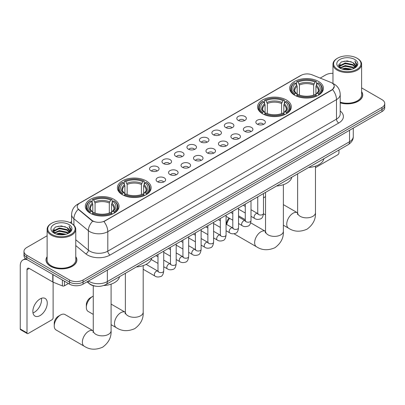 <?xml version="1.0" encoding="UTF-8"?>
<svg xmlns="http://www.w3.org/2000/svg" width="405" height="405" viewBox="0 0 405 405"><rect width="100%" height="100%" fill="white"/><g stroke="black" fill="none" stroke-linecap="round" stroke-linejoin="round"><path stroke-width="0.61" d="M286.386 99.964A16.868 9.74 0 0 0 267.999 97.853A16.868 9.74 0 0 0 257.585 106.849A16.868 9.74 0 0 0 262.526 113.739A16.868 9.74 0 0 0 280.913 115.85A16.868 9.74 0 0 0 291.327 106.849A16.868 9.74 0 0 0 286.386 99.964M146.205 180.893A16.868 9.74 0 0 0 127.818 178.782A16.868 9.74 0 0 0 117.404 187.783A16.868 9.74 0 0 0 122.345 194.668A16.868 9.74 0 0 0 140.732 196.779A16.868 9.74 0 0 0 151.146 187.783A16.868 9.74 0 0 0 146.205 180.893M114.109 199.427A16.868 9.74 0 0 0 95.722 197.316A16.868 9.74 0 0 0 85.308 206.312A16.868 9.74 0 0 0 90.249 213.202A16.868 9.74 0 0 0 108.636 215.313A16.868 9.74 0 0 0 119.05 206.312A16.868 9.74 0 0 0 114.109 199.427M318.482 81.43A16.868 9.74 0 0 0 300.095 79.319A16.868 9.74 0 0 0 289.681 88.32A16.868 9.74 0 0 0 294.622 95.205A16.868 9.74 0 0 0 313.009 97.316A16.868 9.74 0 0 0 323.423 88.32A16.868 9.74 0 0 0 318.482 81.43M238.216 120.366A4.774 2.759 180 0 1 237.269 119.586A4.774 2.759 180 0 1 238.849 116.159A4.774 2.759 180 0 1 244.969 116.468A4.774 2.759 180 0 1 245.916 119.586A4.774 2.759 180 0 1 238.216 120.366M244.387 120.649A2.865 1.655 0 0 0 243.618 119.845A2.865 1.655 0 0 0 240.798 119.424A2.865 1.655 0 0 0 238.798 120.649M225.747 127.565A4.774 2.759 180 0 1 224.8 126.785A4.774 2.759 180 0 1 226.38 123.358A4.774 2.759 180 0 1 232.5 123.667A4.774 2.759 180 0 1 233.447 126.785A4.774 2.759 180 0 1 225.747 127.565M231.918 127.848A2.865 1.655 0 0 0 231.149 127.043A2.865 1.655 0 0 0 228.329 126.623A2.865 1.655 0 0 0 226.329 127.848M213.278 134.764A4.774 2.759 180 0 1 212.331 133.984A4.774 2.759 180 0 1 213.911 130.557A4.774 2.759 180 0 1 220.031 130.866A4.774 2.759 180 0 1 220.978 133.984A4.774 2.759 180 0 1 213.278 134.764M219.449 135.047A2.865 1.655 0 0 0 218.68 134.242A2.865 1.655 0 0 0 215.86 133.822A2.865 1.655 0 0 0 213.86 135.047M200.809 141.963A4.774 2.759 180 0 1 199.862 141.183A4.774 2.759 180 0 1 201.442 137.756A4.774 2.759 180 0 1 207.562 138.065A4.774 2.759 180 0 1 208.509 141.183A4.774 2.759 180 0 1 200.809 141.963M206.98 142.246A2.865 1.655 0 0 0 206.211 141.441A2.865 1.655 0 0 0 203.391 141.026A2.865 1.655 0 0 0 201.391 142.246M188.34 149.161A4.774 2.759 180 0 1 187.394 148.382A4.774 2.759 180 0 1 188.973 144.955A4.774 2.759 180 0 1 195.094 145.263A4.774 2.759 180 0 1 196.04 148.382A4.774 2.759 180 0 1 188.34 149.161M194.511 149.45A2.865 1.655 0 0 0 193.742 148.64A2.865 1.655 0 0 0 190.917 148.225A2.865 1.655 0 0 0 188.922 149.45M175.871 156.36A4.774 2.759 180 0 1 174.925 155.581A4.774 2.759 180 0 1 176.504 152.153A4.774 2.759 180 0 1 182.625 152.462A4.774 2.759 180 0 1 183.571 155.581A4.774 2.759 180 0 1 175.871 156.36M182.042 156.649A2.865 1.655 0 0 0 181.273 155.839A2.865 1.655 0 0 0 178.448 155.424A2.865 1.655 0 0 0 176.453 156.649M163.402 163.559A4.774 2.759 180 0 1 162.456 162.78A4.774 2.759 180 0 1 164.035 159.352A4.774 2.759 180 0 1 170.151 159.661A4.774 2.759 180 0 1 171.102 162.78A4.774 2.759 180 0 1 163.402 163.559M169.573 163.848A2.865 1.655 0 0 0 168.804 163.038A2.865 1.655 0 0 0 165.979 162.623A2.865 1.655 0 0 0 163.984 163.848M150.933 170.758A4.774 2.759 180 0 1 149.982 169.978A4.774 2.759 180 0 1 151.566 166.551A4.774 2.759 180 0 1 157.682 166.86A4.774 2.759 180 0 1 158.633 169.978A4.774 2.759 180 0 1 150.933 170.758M157.105 171.047A2.865 1.655 0 0 0 156.335 170.242A2.865 1.655 0 0 0 153.51 169.822A2.865 1.655 0 0 0 151.51 171.047M257.236 124.148A4.774 2.759 180 0 1 256.289 123.368A4.774 2.759 180 0 1 257.869 119.941A4.774 2.759 180 0 1 263.989 120.25A4.774 2.759 180 0 1 264.936 123.368A4.774 2.759 180 0 1 257.236 124.148M263.407 124.431A2.865 1.655 0 0 0 262.637 123.626A2.865 1.655 0 0 0 259.818 123.206A2.865 1.655 0 0 0 257.818 124.431M244.767 131.347A4.774 2.759 180 0 1 243.82 130.567A4.774 2.759 180 0 1 245.4 127.14A4.774 2.759 180 0 1 251.52 127.448A4.774 2.759 180 0 1 252.467 130.567A4.774 2.759 180 0 1 244.767 131.347M250.938 131.63A2.865 1.655 0 0 0 250.168 130.825A2.865 1.655 0 0 0 247.349 130.405A2.865 1.655 0 0 0 245.349 131.63M232.298 138.545A4.774 2.759 180 0 1 231.351 137.766A4.774 2.759 180 0 1 232.931 134.339A4.774 2.759 180 0 1 239.051 134.647A4.774 2.759 180 0 1 239.998 137.766A4.774 2.759 180 0 1 232.298 138.545M238.469 138.829A2.865 1.655 0 0 0 237.7 138.024A2.865 1.655 0 0 0 234.875 137.604A2.865 1.655 0 0 0 232.88 138.829M219.829 145.744A4.774 2.759 180 0 1 218.882 144.965A4.774 2.759 180 0 1 220.462 141.537A4.774 2.759 180 0 1 226.582 141.846A4.774 2.759 180 0 1 227.529 144.965A4.774 2.759 180 0 1 219.829 145.744M226 146.028A2.865 1.655 0 0 0 225.231 145.223A2.865 1.655 0 0 0 222.406 144.803A2.865 1.655 0 0 0 220.411 146.028M207.36 152.943A4.774 2.759 180 0 1 206.413 152.164A4.774 2.759 180 0 1 207.993 148.736A4.774 2.759 180 0 1 214.113 149.045A4.774 2.759 180 0 1 215.06 152.164A4.774 2.759 180 0 1 207.36 152.943M213.531 153.227A2.865 1.655 0 0 0 212.762 152.422A2.865 1.655 0 0 0 209.937 152.007A2.865 1.655 0 0 0 207.942 153.227M194.891 160.142A4.774 2.759 180 0 1 193.944 159.362A4.774 2.759 180 0 1 195.524 155.935A4.774 2.759 180 0 1 201.639 156.244A4.774 2.759 180 0 1 202.591 159.362A4.774 2.759 180 0 1 194.891 160.142M201.062 160.431A2.865 1.655 0 0 0 200.293 159.621A2.865 1.655 0 0 0 197.468 159.206A2.865 1.655 0 0 0 195.473 160.431M182.422 167.341A4.774 2.759 180 0 1 181.47 166.561A4.774 2.759 180 0 1 183.055 163.134A4.774 2.759 180 0 1 189.17 163.443A4.774 2.759 180 0 1 190.122 166.561A4.774 2.759 180 0 1 182.422 167.341M188.588 167.63A2.865 1.655 0 0 0 187.824 166.819A2.865 1.655 0 0 0 184.999 166.404A2.865 1.655 0 0 0 182.999 167.63M169.948 174.54A4.774 2.759 180 0 1 169.001 173.76A4.774 2.759 180 0 1 170.586 170.333A4.774 2.759 180 0 1 176.702 170.642A4.774 2.759 180 0 1 177.648 173.76A4.774 2.759 180 0 1 169.948 174.54M176.119 174.828A2.865 1.655 0 0 0 175.355 174.023A2.865 1.655 0 0 0 172.53 173.603A2.865 1.655 0 0 0 170.53 174.828M157.479 181.739A4.774 2.759 180 0 1 156.532 180.959A4.774 2.759 180 0 1 158.117 177.532A4.774 2.759 180 0 1 164.233 177.841A4.774 2.759 180 0 1 165.179 180.959A4.774 2.759 180 0 1 157.479 181.739M163.65 182.027A2.865 1.655 0 0 0 162.881 181.222A2.865 1.655 0 0 0 160.061 180.802A2.865 1.655 0 0 0 158.061 182.027M330.612 82.306A8.596 4.961 180 0 1 331.761 82.863A8.596 4.961 180 0 1 334.277 86.371A8.596 4.961 180 0 1 331.761 89.88L104.88 220.867A8.596 4.961 180 0 1 91.763 220.204L78.788 209.506A8.596 4.961 180 0 1 77.233 206.656A8.596 4.961 180 0 1 79.75 203.148L301.072 75.37A8.596 4.961 180 0 1 312.078 74.814L330.612 82.306M95.676 286.188A9.548 5.513 180 0 1 89.632 283.935L87.075 281.824M47.117 256.659A15.436 8.915 0 0 0 46.003 259.985A15.436 8.915 0 0 0 50.524 266.282A15.436 8.915 0 0 0 67.346 268.216A15.436 8.915 0 0 0 76.879 259.985A15.436 8.915 0 0 0 75.765 256.659M334.277 86.371L332.591 89.53L331.761 90.133L103.913 221.56A11.143 6.434 60 0 1 107.806 231.655A12.732 7.351 180 0 1 89.799 231.655A12.732 7.351 180 0 1 88.371 230.673L73.912 218.751A12.732 7.351 180 0 1 71.609 214.534L71.609 223.489M47.117 235.766L26.776 247.506A9.548 5.513 0 0 0 23.981 251.404L23.981 255.565A9.548 5.513 0 0 0 26.776 259.463L69.544 284.153L69.544 282.072A9.548 5.513 0 0 0 83.045 282.072L381.955 109.502A9.548 5.513 0 0 0 384.75 105.604A9.548 5.513 0 0 1 381.955 109.502L83.045 282.072A9.548 5.513 0 0 1 69.544 282.072L26.776 257.383L69.544 282.072L69.544 279.997A9.548 5.513 0 0 0 83.045 279.997L381.955 107.421A9.548 5.513 0 0 0 384.75 103.523A9.548 5.513 0 0 0 381.955 99.625L361.614 87.885M23.981 253.484A9.548 5.513 0 0 0 26.776 257.383A9.548 5.513 0 0 1 23.981 253.484M93.692 221.56L91.763 220.583L78.205 209.294A11.143 7.452 129.5 0 0 73.912 218.751L73.912 225.246M340.215 102.87A15.436 8.915 0 0 0 362.728 94.947A15.436 8.915 0 0 0 361.614 91.621M332.966 73.33A9.548 5.513 0 0 0 325.681 74.935L320.203 78.099M71.609 221.621L69.928 222.593M23.981 251.404A9.548 5.513 0 0 0 26.776 255.302L69.544 279.997M69.544 284.153A9.548 5.513 0 0 0 83.045 284.153L381.955 111.583A9.548 5.513 0 0 0 384.75 107.684L384.75 103.523M315.465 167.645L337.836 154.725A1.59 0.921 120 0 0 338.965 152.776L338.965 149.992M337.613 69.346A13.689 7.903 0 0 0 356.967 69.346A13.689 7.903 0 0 0 356.967 58.173L357.418 58.431A14.322 8.272 0 0 1 361.614 64.279A14.322 8.272 0 0 1 352.77 71.918A14.322 8.272 0 0 1 337.162 70.126A14.322 8.272 0 0 1 332.966 64.279A14.322 8.272 0 0 1 337.162 58.431L337.613 58.173A13.689 7.903 0 0 0 337.613 69.346M340.215 102.141A14.322 8.272 0 0 0 361.614 94.947L361.614 64.279M340.215 102.769A15.279 8.819 0 0 0 362.571 94.947A15.279 8.819 0 0 0 361.614 91.879M341.926 68.977L345.232 68.126L351.93 69.199M342.873 69.26L345.232 68.779L350.948 69.442M339.866 67.913L345.232 65.529L352.917 67.149L354.152 68.177M340.2 68.182L345.232 66.177L352.917 67.802L353.813 68.486M339.425 67.473L339.603 65.747L345.232 62.932L352.917 64.552L355.023 66.941M339.36 67.154L339.603 66.395L345.232 63.58L352.917 65.2L354.871 67.25M353.732 68.551A7.958 4.597 0 0 0 355.251 65.853A7.958 4.597 0 0 0 352.917 62.603L355.246 66.01M354.719 59.469A10.505 6.065 0 0 0 339.886 59.459A10.505 6.065 0 0 0 339.815 68.02A10.505 6.065 0 0 0 339.861 68.05A10.505 6.065 0 0 0 354.765 68.02A10.505 6.065 0 0 0 354.719 59.469M352.917 62.603L347.201 60.897L341.324 61.975L338.6 65.053L340.408 68.339M354.38 68.232L356.921 65.013L356.972 64.436L354.907 60.983L356.208 64.851L353.813 68.511M357.418 58.431L356.967 58.173A13.689 7.903 0 0 0 337.613 58.173M354.907 60.983L356.967 64.567M341.187 62.046L344.787 61.155L351.231 61.737M338.707 66.228L339.881 65.306M342.463 64.208L344.787 63.757L351.003 64.268M342.463 66.805L344.787 66.354L351.003 66.865M342.939 69.28L344.787 68.956L350.943 69.447M338.636 65.969L340.565 64.603M339.663 67.721L340.565 67.2M265.543 196.658A8.915 5.143 120 0 0 264.91 196.987L263.478 197.812L264.91 196.987A8.915 5.143 120 0 0 263.478 198.005M294.319 95.028L294.769 93.823A15.152 8.748 0 0 1 294.769 82.817L295.812 83.42A13.689 7.903 0 0 0 295.812 93.221L296.84 93.803L297.174 95.033M297.174 94.532L297.174 86.305L295.812 83.42M296.571 84.726L296.571 81.78L297.022 81.516A15.152 8.748 0 0 1 316.082 81.516L315.039 82.119A13.689 7.903 0 0 0 298.065 82.119L299.427 85.004L299.427 95.069M313.678 95.069L313.678 85.004L315.039 82.119M308.656 167.488A17.506 10.11 0 0 0 323.929 158.669M296.571 95.904A15.79 9.118 0 0 0 316.533 95.904L316.082 95.119A15.152 8.748 0 0 1 297.022 95.119L296.571 96.172M316.533 96.172L316.533 95.904M294.769 82.817L294.319 83.076A15.79 9.118 0 0 0 290.765 88.842A15.79 9.118 0 0 0 294.319 94.603M316.082 81.516L316.533 81.78L316.533 84.726M297.022 95.119L298.065 94.522A13.689 7.903 0 0 0 315.039 94.522L316.082 95.119M295.812 93.221L294.769 93.823M298.065 82.119L297.022 81.516M296.84 85.192A12.241 7.067 0 0 0 296.84 93.803L296.9 93.844C295.159 92.163 294.45 91.019 294.774 90.416A11.775 6.799 0 0 1 297.174 86.305M318.786 94.603A15.79 9.118 0 0 0 322.339 88.842A15.79 9.118 0 0 0 318.786 83.076L318.33 82.817A15.152 8.748 0 0 1 318.33 93.823L318.786 95.028M318.33 93.823L317.287 93.221A13.689 7.903 0 0 0 317.287 83.42L318.33 82.817M317.287 83.42L315.93 86.305L315.93 94.532L316.259 93.803L317.287 93.221M315.93 86.305A11.775 6.799 0 0 1 318.33 90.416C318.649 91.024 317.94 92.163 316.204 93.844L316.259 93.803A12.241 7.067 0 0 0 316.259 85.192M315.93 95.033L315.93 94.532M226.511 224.37L226.511 223.833A5.731 3.306 -60 0 1 229.038 218.042M229.61 218.376A8.915 5.143 120 0 0 226.714 224.486M262.222 113.557L262.673 112.352A15.152 8.748 0 0 1 262.673 101.351L263.716 101.949A13.689 7.903 0 0 0 263.716 111.75L264.743 112.337L265.078 113.562M265.078 113.061L265.078 104.834L263.716 101.949M264.475 103.255L264.475 100.308L264.926 100.05A15.152 8.748 0 0 1 283.986 100.05L282.943 100.653A13.689 7.903 0 0 0 265.969 100.653L267.33 103.533L267.33 113.597M281.581 113.597L281.581 103.533L282.943 100.653M276.559 186.016A17.506 10.11 0 0 0 291.833 177.198M264.475 114.433A15.79 9.118 0 0 0 284.437 114.433L283.986 113.653A15.152 8.748 0 0 1 264.926 113.653L264.475 114.701M284.437 114.701L284.437 114.433M262.673 101.351L262.222 101.609A15.79 9.118 0 0 0 258.668 107.371A15.79 9.118 0 0 0 262.222 113.132M283.986 100.05L284.437 100.308L284.437 103.255M264.926 113.653L265.969 113.051A13.689 7.903 0 0 0 282.943 113.051L283.986 113.653M263.716 111.75L262.673 112.352M265.969 100.653L264.926 100.05M264.743 103.726A12.241 7.067 0 0 0 264.743 112.337L264.804 112.372C263.063 110.692 262.354 109.547 262.678 108.95A11.775 6.799 0 0 1 265.078 104.834M286.689 113.132A15.79 9.118 0 0 0 290.243 107.371A15.79 9.118 0 0 0 286.689 101.609L286.234 101.351A15.152 8.748 0 0 1 286.234 112.352L286.689 113.557M286.234 112.352L285.191 111.75A13.689 7.903 0 0 0 285.191 101.949L286.234 101.351M285.191 101.949L283.834 104.834L283.834 113.061L284.163 112.337L285.191 111.75M283.834 104.834A11.775 6.799 0 0 1 286.234 108.95C286.553 109.552 285.844 110.697 284.108 112.372L284.163 112.337A12.241 7.067 0 0 0 284.163 103.726M283.834 113.562L283.834 113.061M86.336 307.365L86.336 304.762A5.731 3.306 -60 0 1 90.386 297.746L92.634 296.45A8.915 5.143 120 0 0 86.336 307.365A8.915 5.143 120 0 0 88.179 311.445L93.266 314.381M122.042 194.491L122.497 193.286A15.152 8.748 0 0 1 122.497 182.28L123.535 182.883A13.689 7.903 0 0 0 123.535 192.684L124.568 193.266L124.897 194.496M124.897 193.995L124.897 185.763L123.535 182.883M124.294 184.184L124.294 181.237L124.745 180.979A15.152 8.748 0 0 1 143.805 180.979L142.762 181.582A13.689 7.903 0 0 0 125.788 181.582L127.15 184.467L127.15 194.532M141.401 194.532L141.401 184.467L142.762 181.582M136.379 266.951A17.506 10.11 0 0 0 151.657 258.132M124.294 195.367A15.79 9.118 0 0 0 144.256 195.367L143.805 194.582A15.152 8.748 0 0 1 124.745 194.582L124.294 195.635M144.256 195.635L144.256 195.367M122.497 182.28L122.042 182.539A15.79 9.118 0 0 0 118.488 188.305A15.79 9.118 0 0 0 122.042 194.066M143.805 180.979L144.256 181.237L144.256 184.184M124.745 194.582L125.788 193.98A13.689 7.903 0 0 0 142.762 193.98L143.805 194.582M123.535 192.684L122.497 193.286M125.788 181.582L124.745 180.979M124.568 184.655A12.241 7.067 0 0 0 124.568 193.266L124.624 193.306C122.882 191.626 122.173 190.482 122.497 189.879A11.775 6.799 0 0 1 124.897 185.763M146.509 194.066A15.79 9.118 0 0 0 150.063 188.305A15.79 9.118 0 0 0 146.509 182.539L146.053 182.28A15.152 8.748 0 0 1 146.053 193.286L146.509 194.491M146.053 193.286L145.015 192.684A13.689 7.903 0 0 0 145.015 182.883L146.053 182.28M145.015 182.883L143.653 185.763L143.653 193.995L143.983 193.266L145.015 192.684M143.653 185.763A11.775 6.799 0 0 1 146.053 189.879C146.372 190.487 145.663 191.626 143.927 193.306L143.983 193.266A12.241 7.067 0 0 0 143.983 184.655M143.653 194.496L143.653 193.995M93.266 296.121A8.915 5.143 120 0 0 92.634 296.45L90.386 297.746M54.235 325.893L54.235 323.296A5.731 3.306 -60 0 1 58.29 316.28L60.537 314.979A8.915 5.143 120 0 0 54.235 325.893A8.915 5.143 120 0 0 56.082 329.974L84.22 346.219A8.915 5.143 -60 0 1 82.853 339.076A8.915 5.143 -60 0 1 88.675 331.219A8.915 5.143 -60 0 1 93.13 330.779L93.266 330.855M89.945 213.02L90.401 211.815A15.152 8.748 0 0 1 90.401 200.809L91.439 201.412A13.689 7.903 0 0 0 91.439 211.213L92.472 211.8L92.801 213.025M92.801 212.524L92.801 204.297L91.439 201.412M92.198 202.718L92.198 199.771L92.649 199.513A15.152 8.748 0 0 1 111.709 199.513L110.666 200.116A13.689 7.903 0 0 0 93.692 200.116L95.053 202.996L95.053 213.06M109.304 213.06L109.304 202.996L110.666 200.116M103.736 285.515A17.506 10.11 0 0 0 119.561 276.661M92.198 213.896A15.79 9.118 0 0 0 112.16 213.896L111.709 213.116A15.152 8.748 0 0 1 92.649 213.116L92.198 214.164M112.16 214.164L112.16 213.896M90.401 200.809L89.945 201.072A15.79 9.118 0 0 0 86.392 206.833A15.79 9.118 0 0 0 89.945 212.595M111.709 199.513L112.16 199.771L112.16 202.718M92.649 213.116L93.692 212.514A13.689 7.903 0 0 0 110.666 212.514L111.709 213.116M91.439 211.213L90.401 211.815M93.692 200.116L92.649 199.513M92.472 203.183A12.241 7.067 0 0 0 92.472 211.8L92.527 211.835C90.786 210.154 90.077 209.01 90.401 208.413A11.775 6.799 0 0 1 92.801 204.297M114.412 212.595A15.79 9.118 0 0 0 117.966 206.833A15.79 9.118 0 0 0 114.412 201.072L113.957 200.809A15.152 8.748 0 0 1 113.957 211.815L114.412 213.02M113.957 211.815L112.919 211.213A13.689 7.903 0 0 0 112.919 201.412L113.957 200.809M112.919 201.412L111.557 204.297L111.557 212.524L111.886 211.8L112.919 211.213M111.557 204.297A11.775 6.799 0 0 1 113.957 208.413C114.276 209.015 113.567 210.16 111.831 211.835L111.886 211.8A12.241 7.067 0 0 0 111.886 203.183M111.557 213.025L111.557 212.524M93.13 330.779L64.997 314.538A8.915 5.143 120 0 0 60.537 314.979L58.29 316.28M41.416 298.308A10.186 5.883 -60 0 1 34.344 312.275A10.186 5.883 -60 0 1 32.982 312.913M40.054 315.576A10.186 5.883 120 0 0 46.712 306.6A10.186 5.883 120 0 0 45.152 298.439A10.186 5.883 120 0 0 40.054 298.941A10.186 5.883 120 0 0 33.402 307.916A10.186 5.883 120 0 0 34.962 316.082A10.186 5.883 120 0 0 40.054 315.576M64.42 281.197L64.42 285.808L68.415 283.505M27.251 259.737A12.732 7.351 -120 0 0 22.888 260A12.732 7.351 -120 0 0 20.25 265.832L20.25 328.987L27.003 332.885L27.003 269.73A3.184 1.838 60 0 1 27.662 268.272A3.184 1.838 60 0 1 29.251 268.429L52.787 282.017L52.787 274.479M27.003 332.885A1.59 0.921 120 0 0 27.332 333.614L20.579 329.716A1.59 0.921 -60 0 1 20.25 328.987M27.332 333.614A1.59 0.921 120 0 0 28.127 333.533L51.987 319.758A1.59 0.921 120 0 0 53.111 317.809L53.111 282.163M64.42 285.808A1.59 0.921 180 0 1 62.385 285.915L52.999 282.118A1.59 0.921 180 0 1 52.787 282.017M51.759 234.384A13.689 7.903 0 0 0 71.118 234.384A13.689 7.903 0 0 0 71.118 223.206L71.569 223.464A14.322 8.272 0 0 0 71.569 223.464A14.322 8.272 0 0 1 75.765 229.316A14.322 8.272 0 0 1 66.921 236.955A14.322 8.272 0 0 1 51.313 235.163A14.322 8.272 0 0 1 47.117 229.316A14.322 8.272 0 0 1 51.308 223.469L51.759 223.206A13.689 7.903 0 0 0 51.759 234.384M47.117 229.316L47.117 259.985A14.322 8.272 0 0 0 51.313 265.832A14.322 8.272 0 0 0 66.921 267.624A14.322 8.272 0 0 0 75.765 259.985L75.765 229.316M47.117 256.912A15.279 8.819 0 0 0 46.16 259.985A15.279 8.819 0 0 0 50.635 266.222A15.279 8.819 0 0 0 67.286 268.13A15.279 8.819 0 0 0 76.717 259.985A15.279 8.819 0 0 0 75.765 256.912M56.077 234.009L59.378 233.164L66.076 234.237M57.024 234.298L59.378 233.812L65.099 234.48M54.017 232.946L59.378 230.561L67.068 232.186L68.303 233.209M54.346 233.219L59.378 231.215L67.068 232.834L67.959 233.518M53.576 232.505L53.754 230.779L59.378 227.964L67.068 229.584L69.169 231.974M53.506 232.192L53.754 231.432L59.378 228.612L67.068 230.237L69.022 232.283M67.878 233.584A7.958 4.597 0 0 0 69.397 230.885A7.958 4.597 0 0 0 67.068 227.635L69.392 231.042M68.865 224.507A10.505 6.065 0 0 0 54.037 224.492A10.505 6.065 0 0 0 53.966 233.057A10.505 6.065 0 0 0 54.012 233.083A10.505 6.065 0 0 0 68.911 233.057A10.505 6.065 0 0 0 68.865 224.507M67.068 227.635L61.347 225.929L55.475 227.013L52.751 230.091L54.553 233.371M68.531 233.27L71.067 230.05L71.118 229.473L69.052 226.02L70.354 229.888L67.964 233.548M71.569 223.469L71.118 223.206A13.689 7.903 0 0 0 51.759 223.206M69.052 226.02L71.118 229.6M55.338 227.078L58.933 226.192L65.382 226.77M52.852 231.26L54.027 230.339M56.614 229.24L58.933 228.79L65.149 229.301M56.614 231.842L58.933 231.392L65.149 231.898M57.09 234.313L58.933 233.989L65.089 234.48M52.787 231.007L54.71 229.635M53.809 232.753L54.71 232.237M78.788 209.506L78.788 209.881M91.763 220.204L91.763 220.583M104.88 220.867L104.88 221.125M331.761 89.88L331.761 90.133M340.215 111.005A15.916 9.188 180 0 1 338.737 123.019L110.059 255.044A3.184 1.838 60 0 1 107.806 251.146L336.489 119.116A12.732 7.351 0 0 0 340.215 113.921L340.215 94.426A12.732 7.351 180 0 1 336.489 99.625A11.143 6.434 -120 0 0 332.591 89.53M110.059 255.044A15.916 9.188 180 0 1 87.551 255.044A15.916 9.188 180 0 1 85.764 253.819L75.765 245.572M92.715 221.17A11.143 7.452 129.5 0 0 88.371 230.673L88.371 250.163A12.732 7.351 0 0 0 89.799 251.146A12.732 7.351 0 0 0 107.806 251.146L107.806 231.655L336.489 99.625L336.489 119.116A3.184 1.838 60 0 0 338.737 123.019M340.215 94.426C340.003 89.849 337.988 86.417 334.181 84.129L332.571 83.344A11.143 5.219 112 0 0 332.424 83.293M78.803 203.801A11.143 6.434 -120 0 0 77.649 204.236C73.837 206.52 71.827 209.952 71.609 214.534M77.649 204.236L300.135 75.781A11.143 6.434 60 0 1 300.981 75.421M83.045 279.997L83.045 284.153M381.955 107.421L381.955 111.583M26.776 255.302L26.776 259.463M75.765 239.765L88.371 250.163A3.184 2.131 -50.5 0 1 85.764 253.819M88.493 281.009A12.732 7.351 0 0 0 89.348 281.556A12.732 7.351 0 0 0 107.355 281.556L349.54 141.73A12.732 7.351 0 0 0 353.271 136.531C353.363 139.69 351.682 142.393 348.224 144.646L106.039 284.467A6.369 3.675 60 0 0 107.355 281.556L107.355 270.12M349.54 130.294L349.54 141.73A6.369 3.675 60 0 1 348.224 144.646M87.976 281.308A6.369 4.258 129.5 0 0 89.09 283.378L87.156 281.784M315.465 166.151L315.465 212.706A8.915 5.143 180 0 1 312.852 216.346A8.915 5.143 180 0 1 300.247 216.346A8.915 5.143 180 0 1 297.64 212.706L297.402 214.417M315.465 212.706C315.849 219.252 313.045 224.74 307.051 229.169C300.221 232.146 294.07 231.827 288.588 228.223A8.915 5.143 -60 0 1 287.226 221.084A8.915 5.143 -60 0 1 293.048 213.227A8.915 5.143 -60 0 1 297.503 212.787L297.64 212.863M313.678 85.004A11.775 6.799 0 0 0 299.427 85.004M314.012 83.891A12.241 7.067 0 0 0 299.092 83.891M283.368 184.685L283.368 231.24A8.915 5.143 180 0 1 280.756 234.88A8.915 5.143 180 0 1 268.15 234.88A8.915 5.143 180 0 1 265.543 231.24L265.305 232.946M283.368 231.24C283.753 237.786 280.949 243.268 274.954 247.703C268.125 250.675 261.974 250.361 256.492 246.756A8.915 5.143 -60 0 1 255.13 239.613A8.915 5.143 -60 0 1 260.952 231.761A8.915 5.143 -60 0 1 265.407 231.316L265.543 231.392M281.581 103.533A11.775 6.799 0 0 0 267.33 103.533M281.915 102.424A12.241 7.067 0 0 0 266.996 102.424M143.188 265.614L143.188 312.169A8.915 5.143 180 0 1 140.576 315.809A8.915 5.143 180 0 1 127.975 315.809A8.915 5.143 180 0 1 125.363 312.169L125.125 313.88M143.188 312.169C143.573 318.715 140.768 324.202 134.774 328.632C127.945 331.609 121.794 331.29 116.316 327.685A8.915 5.143 -60 0 1 114.949 320.547A8.915 5.143 -60 0 1 120.771 312.69A8.915 5.143 -60 0 1 125.226 312.25L125.363 312.326M141.401 184.467A11.775 6.799 0 0 0 127.15 184.467M141.735 183.354A12.241 7.067 0 0 0 126.816 183.354M111.091 284.148L111.091 330.703A8.915 5.143 180 0 1 108.479 334.343A8.915 5.143 180 0 1 95.879 334.343A8.915 5.143 180 0 1 93.266 330.703L93.028 332.409M109.304 202.996A11.775 6.799 0 0 0 95.053 202.996M109.639 201.887A12.241 7.067 0 0 0 94.719 201.887M263.478 193.57L263.478 213.369A2.865 1.655 180 0 1 262.506 214.609A2.865 1.655 180 0 1 258.587 214.539A2.865 1.655 180 0 1 257.747 213.369L257.656 213.992L257.914 213.779M263.478 213.369C263.083 216.695 262.055 218.553 260.385 218.943C258.02 219.677 256.117 219.515 254.679 218.452A2.865 1.655 -60 0 1 254.239 216.154A2.865 1.655 -60 0 1 256.112 213.632A2.865 1.655 -60 0 1 256.238 213.562A2.865 1.655 -60 0 1 257.545 213.491L258.127 213.719M251.009 200.769L251.009 220.568A2.865 1.655 180 0 1 250.037 221.808A2.865 1.655 180 0 1 246.119 221.737A2.865 1.655 180 0 1 245.278 220.568L245.187 221.191L245.44 220.978M251.009 220.568C250.614 223.894 249.586 225.757 247.916 226.142C245.552 226.876 243.648 226.714 242.21 225.651A2.865 1.655 -60 0 1 241.77 223.352A2.865 1.655 -60 0 1 243.643 220.831A2.865 1.655 -60 0 1 243.769 220.76A2.865 1.655 -60 0 1 245.076 220.69L245.658 220.917M238.54 207.968L238.54 227.767A2.865 1.655 180 0 1 237.568 229.007A2.865 1.655 180 0 1 233.65 228.936A2.865 1.655 180 0 1 232.809 227.767L232.718 228.39L232.971 228.177M238.54 227.767C238.145 231.098 237.117 232.956 235.447 233.346C233.083 234.075 231.179 233.913 229.741 232.85A2.865 1.655 -60 0 1 229.301 230.551A2.865 1.655 -60 0 1 231.174 228.03A2.865 1.655 -60 0 1 231.301 227.959A2.865 1.655 -60 0 1 232.607 227.888L233.184 228.116M226.071 215.166L226.071 234.966A2.865 1.655 180 0 1 225.099 236.211A2.865 1.655 180 0 1 221.181 236.135A2.865 1.655 180 0 1 220.34 234.966L220.249 235.589L220.502 235.376M226.071 234.966C225.676 238.297 224.648 240.155 222.978 240.545C220.614 241.274 218.71 241.112 217.272 240.049A2.865 1.655 -60 0 1 216.832 237.75A2.865 1.655 -60 0 1 218.705 235.229A2.865 1.655 -60 0 1 218.832 235.158A2.865 1.655 -60 0 1 220.133 235.087L220.715 235.315M213.602 222.37L213.602 242.17A2.865 1.655 180 0 1 212.63 243.41A2.865 1.655 180 0 1 208.712 243.339A2.865 1.655 180 0 1 207.871 242.17L207.78 242.787L208.033 242.575M213.602 242.17C213.207 245.496 212.174 247.354 210.509 247.744C208.145 248.473 206.241 248.311 204.803 247.247A2.865 1.655 -60 0 1 204.363 244.954A2.865 1.655 -60 0 1 206.231 242.428A2.865 1.655 -60 0 1 206.363 242.357A2.865 1.655 -60 0 1 207.664 242.286L208.246 242.514M201.128 229.569L201.128 249.369A2.865 1.655 180 0 1 200.161 250.609A2.865 1.655 180 0 1 196.238 250.538A2.865 1.655 180 0 1 195.402 249.369L195.311 249.986L195.564 249.774M201.128 249.369C200.738 252.695 199.706 254.553 198.04 254.942C195.676 255.671 193.772 255.509 192.329 254.446A2.865 1.655 -60 0 1 191.894 252.153A2.865 1.655 -60 0 1 193.762 249.627A2.865 1.655 -60 0 1 193.889 249.556A2.865 1.655 -60 0 1 195.195 249.485L195.777 249.713M188.659 236.768L188.659 256.567A2.865 1.655 180 0 1 187.692 257.808A2.865 1.655 180 0 1 183.769 257.737A2.865 1.655 180 0 1 182.933 256.567L182.837 257.185L183.095 256.973M188.659 256.567C188.269 259.894 187.237 261.751 185.571 262.141C183.202 262.87 181.303 262.708 179.86 261.645A2.865 1.655 -60 0 1 179.425 259.352A2.865 1.655 -60 0 1 181.293 256.826A2.865 1.655 -60 0 1 181.42 256.755A2.865 1.655 -60 0 1 182.726 256.684L183.308 256.912M176.19 243.967L176.19 263.766A2.865 1.655 180 0 1 175.223 265.007A2.865 1.655 180 0 1 171.3 264.936A2.865 1.655 180 0 1 170.459 263.766L170.368 264.384L170.626 264.171M176.19 263.766C175.8 267.092 174.768 268.95 173.102 269.34C170.733 270.069 168.834 269.907 167.392 268.844A2.865 1.655 -60 0 1 166.951 266.551A2.865 1.655 -60 0 1 168.824 264.025A2.865 1.655 -60 0 1 168.951 263.954A2.865 1.655 -60 0 1 170.257 263.883L170.839 264.111M163.721 251.166L163.721 270.965A2.865 1.655 180 0 1 162.754 272.206A2.865 1.655 180 0 1 158.831 272.135A2.865 1.655 180 0 1 157.99 270.965L157.899 271.583L158.158 271.37M163.721 270.965C163.331 274.291 162.299 276.149 160.633 276.539C158.264 277.268 156.36 277.106 154.923 276.043A2.865 1.655 -60 0 1 154.482 273.75A2.865 1.655 -60 0 1 156.355 271.223A2.865 1.655 -60 0 1 156.482 271.153A2.865 1.655 -60 0 1 157.788 271.082L158.37 271.309M27.003 269.73L29.251 268.429M52.999 274.6L52.999 282.118M62.385 285.915L62.385 280.017M300.135 75.781L302.181 74.829M106.039 284.467C100.916 287.044 95.793 287.044 90.669 284.467L89.09 283.378M353.271 136.531L353.271 128.142M362.571 96.223L362.571 94.947M339.334 67.357L339.334 66.83M332.966 83.511L332.966 64.279M288.588 228.223L283.368 225.21M265.543 214.918L263.473 213.724M290.765 91.753L290.765 88.842M322.339 91.753L322.339 88.842M297.503 212.787L283.368 204.626M297.64 173.846L297.64 212.706M256.492 246.756L234.024 233.781M258.668 110.281L258.668 107.371M290.243 110.281L290.243 107.371M265.407 231.316L250.685 222.816M245.278 219.697L238.54 215.804M265.543 192.38L265.543 231.24M116.316 327.685L111.091 324.673M118.488 191.216L118.488 188.305M150.063 191.216L150.063 188.305M125.226 312.25L111.091 304.089M125.363 273.309L125.363 312.169M111.091 330.703C111.476 337.243 108.672 342.731 102.678 347.161C95.848 350.138 89.697 349.824 84.22 346.219M86.392 209.744L86.392 206.833M117.966 209.744L117.966 206.833M93.266 285.727L93.266 330.703M254.679 218.452L251.009 216.331M245.278 213.025L238.54 209.132M257.747 196.881L257.747 213.369M257.545 213.491L251.009 209.714M245.278 206.408L243.263 205.244M242.21 225.651L238.54 223.53M232.809 220.224L226.071 216.331M245.278 204.079L245.278 220.568M245.076 220.69L238.54 216.913M232.809 213.607L230.794 212.443M229.741 232.85L226.071 230.728M220.34 227.423L213.602 223.53M232.809 211.278L232.809 227.767M232.607 227.888L226.071 224.112M220.34 220.806L218.32 219.642M217.272 240.049L213.602 237.927M207.871 234.622L201.128 230.728M220.34 218.477L220.34 234.966M220.133 235.087L213.602 231.311M207.871 228.005L205.851 226.84M204.803 247.247L201.128 245.126M195.402 241.82L188.659 237.927M207.871 225.676L207.871 242.17M207.664 242.286L201.128 238.515M195.402 235.204L193.382 234.039M192.329 254.446L188.659 252.325M182.933 249.019L176.19 245.126M195.402 232.875L195.402 249.369M195.195 249.485L188.659 245.713M182.933 242.403L180.913 241.238M179.86 261.645L176.19 259.524M170.459 256.218L163.721 252.325M182.933 240.074L182.933 256.567M182.726 256.684L176.19 252.912M170.459 249.601L168.445 248.437M167.392 268.844L163.721 266.728M157.99 263.417L151.202 259.499M170.459 247.273L170.459 263.766M170.257 263.883L163.721 260.111M157.99 256.8L155.976 255.636M154.923 276.043L143.188 269.269M157.99 254.472L157.99 270.965M157.788 271.082L146.134 264.354M22.888 260L25.464 258.517M76.717 261.26L76.717 259.985M53.48 232.394L53.48 231.862M46.16 261.26L46.16 259.985"/></g></svg>

